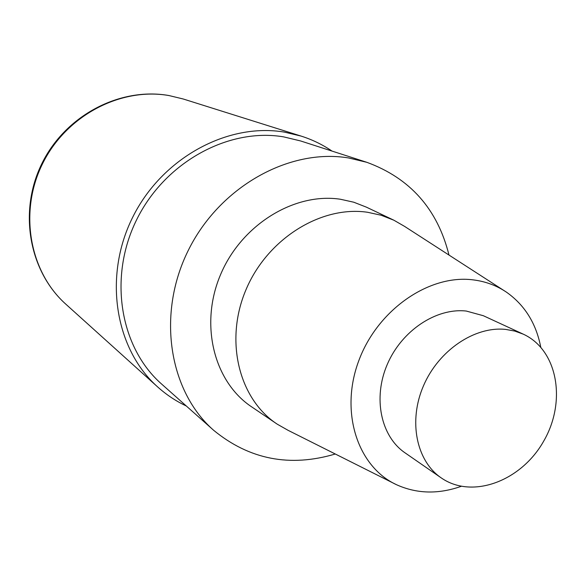<?xml version="1.0" encoding="UTF-8"?>
<svg xmlns="http://www.w3.org/2000/svg" width="586" height="586" viewBox="0 0 586 586"><rect width="100%" height="100%" fill="white"/><g stroke="black" fill="none" stroke-linecap="round" stroke-linejoin="round"><path stroke-width="0.88" d="M335.295 454.003C289.894 467.46 249.358 459.556 213.67 430.307C169.142 391.404 156.513 314.609 188.091 250.771C219.376 186.802 289.169 148.024 348.56 157.949L366.851 162.315C410.156 178.21 437.537 209.129 448.986 255.056M213.678 430.314L161.67 384.101C120.211 347.82 108.051 277.742 136.494 220.043C164.666 162.234 228.474 127.477 283.624 136.868L300.633 140.962L366.836 162.307M252.148 407.197C214.227 382.46 199.269 325.047 220.409 274.995C241.242 224.841 294.297 192.259 340.327 199.233L353.768 202.214L366.418 207.166M461.219 486.321C438.394 494.394 416.829 493.866 396.524 484.725C357.716 466.866 339.638 412.346 358.588 361.254C377.157 310.067 428.996 274.138 473.122 279.866C485.464 281.397 496.591 285.507 506.502 292.194C524.704 305.05 536.117 323.362 540.753 347.139M288.078 430.314L277.339 424.235C239.117 399.322 224.248 340.993 245.893 289.945C267.231 238.78 321.077 205.371 367.561 212.271L381.127 215.238L393.88 220.219L404.567 226.379L506.509 292.194M505.703 329.413L514.772 331.075L523.269 334.159C557.813 349.937 566.706 401.586 543.698 441.126C521.32 481.025 472.309 499.602 441.177 477.861C416.36 460.984 408.149 421.092 423.51 385.735C438.68 350.311 474.733 326.058 505.703 329.413M405.021 452.832C380.907 436.409 372.703 398.128 387.28 364.404C401.666 330.621 436.306 307.65 466.31 311.056L483.347 315.722L523.269 334.159M186.333 406.01C175.939 401.124 166.395 394.774 157.7 386.972C115.222 349.271 103.019 276.922 132.568 217.509C161.853 157.964 227.72 122.364 284.525 132.143L301.101 136.084C312.228 139.614 322.534 144.61 332.02 151.078M65.903 304.244C29.578 271.919 18.598 212.161 42.47 163.89C66.123 115.523 120.694 87.028 169.076 95.577L183.22 98.99M396.495 484.71L288.041 430.3M441.155 477.846L405.007 452.817M393.88 220.219L366.411 207.166M276.218 423.473L252.119 407.175M301.087 136.077L183.213 98.99L168.841 95.518C119.844 86.911 65.383 115.471 41.892 163.56C18.181 211.539 29.088 271.406 65.91 304.251L157.707 386.98"/></g></svg>
